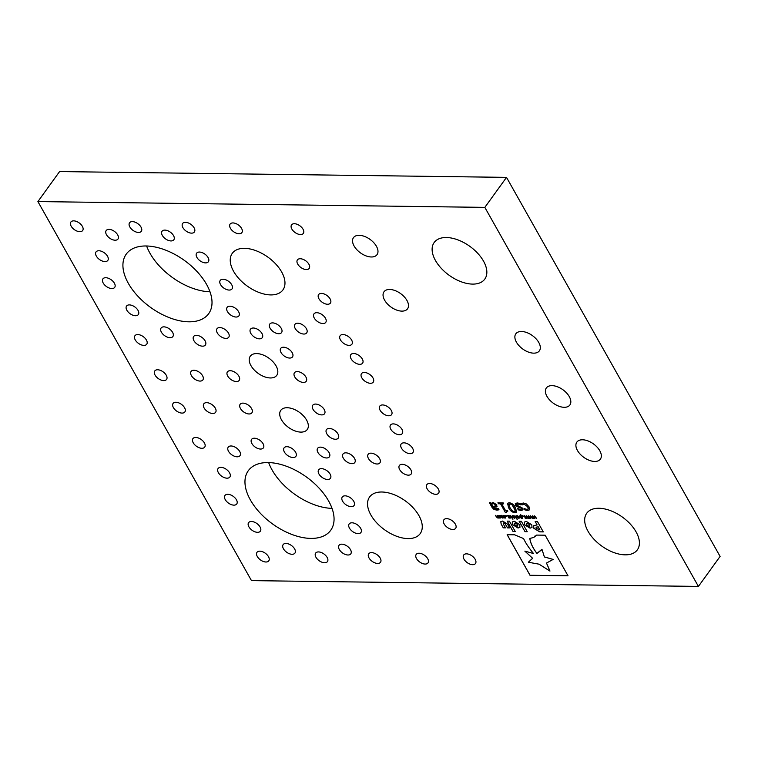 <?xml version="1.0" encoding="UTF-8"?>
<svg xmlns="http://www.w3.org/2000/svg" width="758" height="758" viewBox="0 0 758 758"><rect width="100%" height="100%" fill="white"/><g stroke="black" fill="none" stroke-linecap="round" stroke-linejoin="round"><path stroke-width="1.14" d="M284.402 452.043A7.267 4.131 35.9 0 1 284.098 447.864A7.267 4.131 35.9 0 1 289.641 447.258A7.267 4.131 35.9 0 1 295.573 452.194A7.267 4.131 35.9 0 1 295.876 456.373A7.267 4.131 35.9 0 1 290.333 456.97A7.267 4.131 35.9 0 1 284.402 452.043M339.319 549.512A7.267 4.131 35.9 0 1 339.016 545.334A7.267 4.131 35.9 0 1 344.558 544.727A7.267 4.131 35.9 0 1 350.49 549.654A7.267 4.131 35.9 0 1 350.793 553.842A7.267 4.131 35.9 0 1 345.26 554.439A7.267 4.131 35.9 0 1 339.319 549.512M349.466 528.146A7.267 4.131 35.9 0 1 349.163 523.958A7.267 4.131 35.9 0 1 354.697 523.361A7.267 4.131 35.9 0 1 360.637 528.288A7.267 4.131 35.9 0 1 360.941 532.467A7.267 4.131 35.9 0 1 355.398 533.073A7.267 4.131 35.9 0 1 349.466 528.146M228.528 451.323A7.267 4.131 35.9 0 1 228.234 447.135A7.267 4.131 35.9 0 1 233.767 446.538A7.267 4.131 35.9 0 1 239.708 451.465A7.267 4.131 35.9 0 1 240.002 455.643A7.267 4.131 35.9 0 1 234.468 456.25A7.267 4.131 35.9 0 1 228.528 451.323M318.947 473.996A7.267 4.131 35.9 0 1 318.654 469.818A7.267 4.131 35.9 0 1 324.187 469.211A7.267 4.131 35.9 0 1 330.128 474.138A7.267 4.131 35.9 0 1 330.422 478.317A7.267 4.131 35.9 0 1 324.888 478.923A7.267 4.131 35.9 0 1 318.947 473.996M251.893 443.563A7.267 4.131 35.9 0 1 251.59 439.375A7.267 4.131 35.9 0 1 257.123 438.778A7.267 4.131 35.9 0 1 263.064 443.705A7.267 4.131 35.9 0 1 263.367 447.883A7.267 4.131 35.9 0 1 257.824 448.49A7.267 4.131 35.9 0 1 251.893 443.563M315.963 557.272A7.267 4.131 35.9 0 1 315.66 553.094A7.267 4.131 35.9 0 1 321.202 552.487A7.267 4.131 35.9 0 1 327.134 557.414A7.267 4.131 35.9 0 1 327.437 561.602A7.267 4.131 35.9 0 1 321.894 562.199A7.267 4.131 35.9 0 1 315.963 557.272M225.268 499.655A7.267 4.131 35.9 0 1 224.965 495.476A7.267 4.131 35.9 0 1 230.508 494.87A7.267 4.131 35.9 0 1 236.439 499.797A7.267 4.131 35.9 0 1 236.742 503.985A7.267 4.131 35.9 0 1 231.199 504.582A7.267 4.131 35.9 0 1 225.268 499.655M248.899 526.838A7.267 4.131 35.9 0 1 248.605 522.66A7.267 4.131 35.9 0 1 254.138 522.054A7.267 4.131 35.9 0 1 260.07 526.981A7.267 4.131 35.9 0 1 260.373 531.168A7.267 4.131 35.9 0 1 254.84 531.765A7.267 4.131 35.9 0 1 248.899 526.838M227.419 311.547A7.267 4.131 35.9 0 1 227.116 307.369A7.267 4.131 35.9 0 1 232.659 306.763A7.267 4.131 35.9 0 1 238.59 311.69A7.267 4.131 35.9 0 1 238.893 315.878A7.267 4.131 35.9 0 1 233.35 316.474A7.267 4.131 35.9 0 1 227.419 311.547M217.271 332.914A7.267 4.131 35.9 0 1 216.977 328.735A7.267 4.131 35.9 0 1 222.511 328.138A7.267 4.131 35.9 0 1 228.452 333.065A7.267 4.131 35.9 0 1 228.745 337.244A7.267 4.131 35.9 0 1 223.212 337.85A7.267 4.131 35.9 0 1 217.271 332.914M162.354 235.454A7.267 4.131 35.9 0 1 162.051 231.266A7.267 4.131 35.9 0 1 167.594 230.669A7.267 4.131 35.9 0 1 173.525 235.596A7.267 4.131 35.9 0 1 173.828 239.774A7.267 4.131 35.9 0 1 168.285 240.381A7.267 4.131 35.9 0 1 162.354 235.454M196.909 257.398A7.267 4.131 35.9 0 1 196.606 253.219A7.267 4.131 35.9 0 1 202.14 252.613A7.267 4.131 35.9 0 1 208.08 257.549A7.267 4.131 35.9 0 1 208.384 261.728A7.267 4.131 35.9 0 1 202.841 262.325A7.267 4.131 35.9 0 1 196.909 257.398M218.389 472.689A7.267 4.131 35.9 0 1 218.086 468.51A7.267 4.131 35.9 0 1 223.629 467.904A7.267 4.131 35.9 0 1 229.56 472.831A7.267 4.131 35.9 0 1 229.863 477.019A7.267 4.131 35.9 0 1 224.321 477.616A7.267 4.131 35.9 0 1 218.389 472.689M444.179 523.996A7.267 4.131 35.9 0 1 443.875 519.817A7.267 4.131 35.9 0 1 449.418 519.211A7.267 4.131 35.9 0 1 455.35 524.138A7.267 4.131 35.9 0 1 455.653 528.326A7.267 4.131 35.9 0 1 450.11 528.923A7.267 4.131 35.9 0 1 444.179 523.996M297.723 264.087A7.267 4.131 35.9 0 1 297.42 259.899A7.267 4.131 35.9 0 1 302.963 259.302A7.267 4.131 35.9 0 1 308.894 264.229A7.267 4.131 35.9 0 1 309.198 268.408A7.267 4.131 35.9 0 1 303.664 269.014A7.267 4.131 35.9 0 1 297.723 264.087M126.861 310.24A7.267 4.131 35.9 0 1 126.558 306.061A7.267 4.131 35.9 0 1 132.091 305.465A7.267 4.131 35.9 0 1 138.032 310.392A7.267 4.131 35.9 0 1 138.326 314.57A7.267 4.131 35.9 0 1 132.792 315.176A7.267 4.131 35.9 0 1 126.861 310.24M161.407 332.194A7.267 4.131 35.9 0 1 161.103 328.015A7.267 4.131 35.9 0 1 166.646 327.409A7.267 4.131 35.9 0 1 172.578 332.336A7.267 4.131 35.9 0 1 172.881 336.524A7.267 4.131 35.9 0 1 167.347 337.12A7.267 4.131 35.9 0 1 161.407 332.194M380.109 410.286A7.267 4.131 35.9 0 1 379.805 406.108A7.267 4.131 35.9 0 1 385.339 405.502A7.267 4.131 35.9 0 1 391.28 410.429A7.267 4.131 35.9 0 1 391.583 414.607A7.267 4.131 35.9 0 1 386.04 415.213A7.267 4.131 35.9 0 1 380.109 410.286M390.787 429.236A7.267 4.131 35.9 0 1 390.484 425.058A7.267 4.131 35.9 0 1 396.027 424.452A7.267 4.131 35.9 0 1 401.958 429.379A7.267 4.131 35.9 0 1 402.261 433.567A7.267 4.131 35.9 0 1 396.718 434.163A7.267 4.131 35.9 0 1 390.787 429.236M401.465 448.186A7.267 4.131 35.9 0 1 401.162 444.008A7.267 4.131 35.9 0 1 406.705 443.402A7.267 4.131 35.9 0 1 412.636 448.338A7.267 4.131 35.9 0 1 412.939 452.517A7.267 4.131 35.9 0 1 407.397 453.113A7.267 4.131 35.9 0 1 401.465 448.186M399.703 469.666A7.267 4.131 35.9 0 1 399.4 465.488A7.267 4.131 35.9 0 1 404.943 464.881A7.267 4.131 35.9 0 1 410.874 469.808A7.267 4.131 35.9 0 1 411.177 473.996A7.267 4.131 35.9 0 1 405.634 474.593A7.267 4.131 35.9 0 1 399.703 469.666M368.454 458.514A7.267 4.131 35.9 0 1 368.161 454.326A7.267 4.131 35.9 0 1 373.694 453.729A7.267 4.131 35.9 0 1 379.635 458.656A7.267 4.131 35.9 0 1 379.929 462.835A7.267 4.131 35.9 0 1 374.395 463.441A7.267 4.131 35.9 0 1 368.454 458.514M313.063 409.415A7.267 4.131 35.9 0 1 312.76 405.236A7.267 4.131 35.9 0 1 318.303 404.63A7.267 4.131 35.9 0 1 324.234 409.557A7.267 4.131 35.9 0 1 324.538 413.745A7.267 4.131 35.9 0 1 319.004 414.342A7.267 4.131 35.9 0 1 313.063 409.415M326.793 433.784A7.267 4.131 35.9 0 1 326.499 429.596A7.267 4.131 35.9 0 1 332.032 429A7.267 4.131 35.9 0 1 337.964 433.927A7.267 4.131 35.9 0 1 338.267 438.105A7.267 4.131 35.9 0 1 332.734 438.711A7.267 4.131 35.9 0 1 326.793 433.784M343.317 458.183A7.267 4.131 35.9 0 1 343.014 454.004A7.267 4.131 35.9 0 1 348.557 453.398A7.267 4.131 35.9 0 1 354.488 458.334A7.267 4.131 35.9 0 1 354.791 462.513A7.267 4.131 35.9 0 1 349.258 463.11A7.267 4.131 35.9 0 1 343.317 458.183M317.924 452.479A7.267 4.131 35.9 0 1 317.621 448.3A7.267 4.131 35.9 0 1 323.154 447.694A7.267 4.131 35.9 0 1 329.095 452.621A7.267 4.131 35.9 0 1 329.398 456.809A7.267 4.131 35.9 0 1 323.856 457.406A7.267 4.131 35.9 0 1 317.924 452.479M173.393 407.605A7.267 4.131 35.9 0 1 173.099 403.417A7.267 4.131 35.9 0 1 178.632 402.82A7.267 4.131 35.9 0 1 184.573 407.747A7.267 4.131 35.9 0 1 184.867 411.926A7.267 4.131 35.9 0 1 179.333 412.532A7.267 4.131 35.9 0 1 173.393 407.605M369.032 557.964A7.267 4.131 35.9 0 1 368.739 553.776A7.267 4.131 35.9 0 1 374.272 553.179A7.267 4.131 35.9 0 1 380.213 558.106A7.267 4.131 35.9 0 1 380.507 562.284A7.267 4.131 35.9 0 1 374.973 562.891A7.267 4.131 35.9 0 1 369.032 557.964M464.01 559.196A7.267 4.131 35.9 0 1 463.707 555.008A7.267 4.131 35.9 0 1 469.249 554.411A7.267 4.131 35.9 0 1 475.181 559.338A7.267 4.131 35.9 0 1 475.484 563.516A7.267 4.131 35.9 0 1 469.951 564.123A7.267 4.131 35.9 0 1 464.01 559.196M427.142 488.834A7.267 4.131 35.9 0 1 426.839 484.656A7.267 4.131 35.9 0 1 432.382 484.049A7.267 4.131 35.9 0 1 438.314 488.986A7.267 4.131 35.9 0 1 438.617 493.164A7.267 4.131 35.9 0 1 433.074 493.761A7.267 4.131 35.9 0 1 427.142 488.834M283.454 548.792A7.267 4.131 35.9 0 1 283.151 544.604A7.267 4.131 35.9 0 1 288.694 544.007A7.267 4.131 35.9 0 1 294.625 548.934A7.267 4.131 35.9 0 1 294.928 553.113A7.267 4.131 35.9 0 1 289.385 553.719A7.267 4.131 35.9 0 1 283.454 548.792M257.303 556.514A7.267 4.131 35.9 0 1 257 552.326A7.267 4.131 35.9 0 1 262.543 551.729A7.267 4.131 35.9 0 1 268.474 556.656A7.267 4.131 35.9 0 1 268.777 560.835A7.267 4.131 35.9 0 1 263.234 561.441A7.267 4.131 35.9 0 1 257.303 556.514M193.233 442.795A7.267 4.131 35.9 0 1 192.93 438.617A7.267 4.131 35.9 0 1 198.463 438.02A7.267 4.131 35.9 0 1 204.404 442.947A7.267 4.131 35.9 0 1 204.698 447.125A7.267 4.131 35.9 0 1 199.165 447.732A7.267 4.131 35.9 0 1 193.233 442.795M416.521 558.58A7.267 4.131 35.9 0 1 416.227 554.392A7.267 4.131 35.9 0 1 421.761 553.795A7.267 4.131 35.9 0 1 427.702 558.722A7.267 4.131 35.9 0 1 427.995 562.9A7.267 4.131 35.9 0 1 422.462 563.507A7.267 4.131 35.9 0 1 416.521 558.58M204.12 408.003A7.267 4.131 35.9 0 1 203.826 403.825A7.267 4.131 35.9 0 1 209.36 403.218A7.267 4.131 35.9 0 1 215.3 408.145A7.267 4.131 35.9 0 1 215.594 412.324A7.267 4.131 35.9 0 1 210.061 412.93A7.267 4.131 35.9 0 1 204.12 408.003M240.438 408.477A7.267 4.131 35.9 0 1 240.134 404.289A7.267 4.131 35.9 0 1 245.677 403.692A7.267 4.131 35.9 0 1 251.609 408.619A7.267 4.131 35.9 0 1 251.912 412.797A7.267 4.131 35.9 0 1 246.369 413.404A7.267 4.131 35.9 0 1 240.438 408.477M233.587 271.317A31.23 17.775 35.9 0 1 232.289 253.333A31.23 17.775 35.9 0 1 256.109 250.746A31.23 17.775 35.9 0 1 281.635 271.942A31.23 17.775 35.9 0 1 282.924 289.916A31.23 17.775 35.9 0 1 259.103 292.503A31.23 17.775 35.9 0 1 233.587 271.317M435.462 260.496A31.23 17.775 35.9 0 1 434.173 242.513A31.23 17.775 35.9 0 1 457.984 239.926A31.23 17.775 35.9 0 1 483.509 261.122A31.23 17.775 35.9 0 1 484.798 279.096A31.23 17.775 35.9 0 1 460.978 281.692A31.23 17.775 35.9 0 1 435.462 260.496M588.019 531.235A31.23 17.775 35.9 0 1 586.72 513.261A31.23 17.775 35.9 0 1 610.541 510.665A31.23 17.775 35.9 0 1 636.066 531.86A31.23 17.775 35.9 0 1 637.355 549.844A31.23 17.775 35.9 0 1 613.535 552.43A31.23 17.775 35.9 0 1 588.019 531.235M314.267 318.047A7.267 4.131 35.9 0 1 313.973 313.869A7.267 4.131 35.9 0 1 319.506 313.262A7.267 4.131 35.9 0 1 325.447 318.199A7.267 4.131 35.9 0 1 325.741 322.377A7.267 4.131 35.9 0 1 320.208 322.984A7.267 4.131 35.9 0 1 314.267 318.047M220.54 284.582A7.267 4.131 35.9 0 1 220.237 280.403A7.267 4.131 35.9 0 1 225.78 279.797A7.267 4.131 35.9 0 1 231.711 284.724A7.267 4.131 35.9 0 1 232.014 288.912A7.267 4.131 35.9 0 1 226.481 289.509A7.267 4.131 35.9 0 1 220.54 284.582M342.588 501.18A7.267 4.131 35.9 0 1 342.284 496.992A7.267 4.131 35.9 0 1 347.827 496.395A7.267 4.131 35.9 0 1 353.759 501.322A7.267 4.131 35.9 0 1 354.062 505.501A7.267 4.131 35.9 0 1 348.519 506.107A7.267 4.131 35.9 0 1 342.588 501.18M318.929 298.756A7.267 4.131 35.9 0 1 318.625 294.578A7.267 4.131 35.9 0 1 324.168 293.981A7.267 4.131 35.9 0 1 330.1 298.908A7.267 4.131 35.9 0 1 330.403 303.086A7.267 4.131 35.9 0 1 324.86 303.693A7.267 4.131 35.9 0 1 318.929 298.756M270.094 328.223A7.267 4.131 35.9 0 1 269.791 324.045A7.267 4.131 35.9 0 1 275.325 323.448A7.267 4.131 35.9 0 1 281.265 328.375A7.267 4.131 35.9 0 1 281.569 332.554A7.267 4.131 35.9 0 1 276.026 333.16A7.267 4.131 35.9 0 1 270.094 328.223M295.232 328.555A7.267 4.131 35.9 0 1 294.928 324.377A7.267 4.131 35.9 0 1 300.471 323.77A7.267 4.131 35.9 0 1 306.403 328.697A7.267 4.131 35.9 0 1 306.706 332.885A7.267 4.131 35.9 0 1 301.163 333.482A7.267 4.131 35.9 0 1 295.232 328.555M546.935 396.32A14.525 8.272 35.9 0 1 546.338 387.963A14.525 8.272 35.9 0 1 557.414 386.76A14.525 8.272 35.9 0 1 569.277 396.614A14.525 8.272 35.9 0 1 569.883 404.98A14.525 8.272 35.9 0 1 558.807 406.184A14.525 8.272 35.9 0 1 546.935 396.32M516.425 342.171A14.525 8.272 35.9 0 1 515.819 333.814A14.525 8.272 35.9 0 1 526.895 332.61A14.525 8.272 35.9 0 1 538.767 342.464A14.525 8.272 35.9 0 1 539.374 350.831A14.525 8.272 35.9 0 1 528.298 352.034A14.525 8.272 35.9 0 1 516.425 342.171M128.358 283.388A50.843 28.946 35.9 0 1 126.254 254.119A50.843 28.946 35.9 0 1 165.026 249.903A50.843 28.946 35.9 0 1 206.574 284.402A50.843 28.946 35.9 0 1 208.677 313.67A50.843 28.946 35.9 0 1 169.906 317.886A50.843 28.946 35.9 0 1 128.358 283.388M209.985 291.783A50.843 28.946 35.9 0 1 150.046 253.38A50.843 28.946 35.9 0 1 146.626 245.999M250.405 499.986A50.843 28.946 35.9 0 1 248.302 470.709A50.843 28.946 35.9 0 1 287.074 466.492A50.843 28.946 35.9 0 1 328.621 501A50.843 28.946 35.9 0 1 330.725 530.268A50.843 28.946 35.9 0 1 291.953 534.485A50.843 28.946 35.9 0 1 250.405 499.986M332.032 508.372A50.843 28.946 35.9 0 1 272.084 469.969A50.843 28.946 35.9 0 1 268.673 462.598M354.09 245.999A14.525 8.272 35.9 0 1 353.484 237.642A14.525 8.272 35.9 0 1 364.56 236.43A14.525 8.272 35.9 0 1 376.432 246.293A14.525 8.272 35.9 0 1 377.039 254.65A14.525 8.272 35.9 0 1 365.962 255.863A14.525 8.272 35.9 0 1 354.09 245.999M384.6 300.149A14.525 8.272 35.9 0 1 383.993 291.783A14.525 8.272 35.9 0 1 395.07 290.579A14.525 8.272 35.9 0 1 406.942 300.443A14.525 8.272 35.9 0 1 407.548 308.8A14.525 8.272 35.9 0 1 396.472 310.003A14.525 8.272 35.9 0 1 384.6 300.149M370.889 514.985A31.23 17.775 35.9 0 1 369.591 497.002A31.23 17.775 35.9 0 1 393.411 494.415A31.23 17.775 35.9 0 1 418.928 515.611A31.23 17.775 35.9 0 1 420.226 533.585A31.23 17.775 35.9 0 1 396.406 536.181A31.23 17.775 35.9 0 1 370.889 514.985M250.945 365.602A16.344 9.304 35.9 0 1 250.273 356.203A16.344 9.304 35.9 0 1 262.732 354.839A16.344 9.304 35.9 0 1 276.083 365.934A16.344 9.304 35.9 0 1 276.765 375.343A16.344 9.304 35.9 0 1 264.296 376.698A16.344 9.304 35.9 0 1 250.945 365.602M281.455 419.752A16.344 9.304 35.9 0 1 280.782 410.343A16.344 9.304 35.9 0 1 293.242 408.988A16.344 9.304 35.9 0 1 306.592 420.084A16.344 9.304 35.9 0 1 307.274 429.492A16.344 9.304 35.9 0 1 294.815 430.847A16.344 9.304 35.9 0 1 281.455 419.752M227.713 376.053A7.267 4.131 35.9 0 1 227.419 371.875A7.267 4.131 35.9 0 1 232.952 371.268A7.267 4.131 35.9 0 1 238.893 376.205A7.267 4.131 35.9 0 1 239.187 380.383A7.267 4.131 35.9 0 1 233.654 380.98A7.267 4.131 35.9 0 1 227.713 376.053M135.256 339.916A7.267 4.131 35.9 0 1 134.952 335.737A7.267 4.131 35.9 0 1 140.495 335.131A7.267 4.131 35.9 0 1 146.427 340.058A7.267 4.131 35.9 0 1 146.73 344.246A7.267 4.131 35.9 0 1 141.196 344.843A7.267 4.131 35.9 0 1 135.256 339.916M71.186 226.206A7.267 4.131 35.9 0 1 70.882 222.028A7.267 4.131 35.9 0 1 76.425 221.421A7.267 4.131 35.9 0 1 82.357 226.348A7.267 4.131 35.9 0 1 82.66 230.527A7.267 4.131 35.9 0 1 77.117 231.133A7.267 4.131 35.9 0 1 71.186 226.206M182.915 227.656A7.267 4.131 35.9 0 1 182.621 223.477A7.267 4.131 35.9 0 1 188.155 222.871A7.267 4.131 35.9 0 1 194.095 227.798A7.267 4.131 35.9 0 1 194.389 231.976A7.267 4.131 35.9 0 1 188.856 232.583A7.267 4.131 35.9 0 1 182.915 227.656M291.858 229.068A7.267 4.131 35.9 0 1 291.555 224.889A7.267 4.131 35.9 0 1 297.098 224.283A7.267 4.131 35.9 0 1 303.029 229.21A7.267 4.131 35.9 0 1 303.333 233.398A7.267 4.131 35.9 0 1 297.799 233.995A7.267 4.131 35.9 0 1 291.858 229.068M193.915 340.674A7.267 4.131 35.9 0 1 193.622 336.495A7.267 4.131 35.9 0 1 199.155 335.898A7.267 4.131 35.9 0 1 205.096 340.825A7.267 4.131 35.9 0 1 205.39 345.004A7.267 4.131 35.9 0 1 199.856 345.61A7.267 4.131 35.9 0 1 193.915 340.674M129.845 226.964A7.267 4.131 35.9 0 1 129.542 222.786A7.267 4.131 35.9 0 1 135.085 222.179A7.267 4.131 35.9 0 1 141.016 227.106A7.267 4.131 35.9 0 1 141.32 231.294A7.267 4.131 35.9 0 1 135.777 231.891A7.267 4.131 35.9 0 1 129.845 226.964M103.221 283.066A7.267 4.131 35.9 0 1 102.917 278.878A7.267 4.131 35.9 0 1 108.46 278.281A7.267 4.131 35.9 0 1 114.392 283.208A7.267 4.131 35.9 0 1 114.695 287.386A7.267 4.131 35.9 0 1 109.152 287.993A7.267 4.131 35.9 0 1 103.221 283.066M96.342 256.1A7.267 4.131 35.9 0 1 96.048 251.912A7.267 4.131 35.9 0 1 101.581 251.315A7.267 4.131 35.9 0 1 107.522 256.242A7.267 4.131 35.9 0 1 107.816 260.42A7.267 4.131 35.9 0 1 102.283 261.027A7.267 4.131 35.9 0 1 96.342 256.1M106.49 234.724A7.267 4.131 35.9 0 1 106.186 230.546A7.267 4.131 35.9 0 1 111.729 229.939A7.267 4.131 35.9 0 1 117.661 234.866A7.267 4.131 35.9 0 1 117.964 239.054A7.267 4.131 35.9 0 1 112.421 239.651A7.267 4.131 35.9 0 1 106.49 234.724M294.758 376.925A7.267 4.131 35.9 0 1 294.455 372.746A7.267 4.131 35.9 0 1 299.997 372.14A7.267 4.131 35.9 0 1 305.929 377.067A7.267 4.131 35.9 0 1 306.232 381.255A7.267 4.131 35.9 0 1 300.689 381.852A7.267 4.131 35.9 0 1 294.758 376.925M340.437 339.887A7.267 4.131 35.9 0 1 340.143 335.709A7.267 4.131 35.9 0 1 345.676 335.112A7.267 4.131 35.9 0 1 351.617 340.039A7.267 4.131 35.9 0 1 351.911 344.217A7.267 4.131 35.9 0 1 346.378 344.824A7.267 4.131 35.9 0 1 340.437 339.887M351.115 358.847A7.267 4.131 35.9 0 1 350.821 354.659A7.267 4.131 35.9 0 1 356.355 354.062A7.267 4.131 35.9 0 1 362.296 358.989A7.267 4.131 35.9 0 1 362.589 363.167A7.267 4.131 35.9 0 1 357.056 363.774A7.267 4.131 35.9 0 1 351.115 358.847M361.803 377.797A7.267 4.131 35.9 0 1 361.5 373.618A7.267 4.131 35.9 0 1 367.033 373.012A7.267 4.131 35.9 0 1 372.974 377.939A7.267 4.131 35.9 0 1 373.277 382.117A7.267 4.131 35.9 0 1 367.734 382.724A7.267 4.131 35.9 0 1 361.803 377.797M191.404 375.589A7.267 4.131 35.9 0 1 191.101 371.401A7.267 4.131 35.9 0 1 196.644 370.804A7.267 4.131 35.9 0 1 202.576 375.731A7.267 4.131 35.9 0 1 202.879 379.91A7.267 4.131 35.9 0 1 197.336 380.516A7.267 4.131 35.9 0 1 191.404 375.589M230.404 228.272A7.267 4.131 35.9 0 1 230.11 224.093A7.267 4.131 35.9 0 1 235.643 223.487A7.267 4.131 35.9 0 1 241.575 228.414A7.267 4.131 35.9 0 1 241.878 232.592A7.267 4.131 35.9 0 1 236.344 233.199A7.267 4.131 35.9 0 1 230.404 228.272M155.087 375.115A7.267 4.131 35.9 0 1 154.793 370.937A7.267 4.131 35.9 0 1 160.326 370.33A7.267 4.131 35.9 0 1 166.267 375.257A7.267 4.131 35.9 0 1 166.561 379.436A7.267 4.131 35.9 0 1 161.028 380.042A7.267 4.131 35.9 0 1 155.087 375.115M250.794 333.349A7.267 4.131 35.9 0 1 250.491 329.171A7.267 4.131 35.9 0 1 256.033 328.574A7.267 4.131 35.9 0 1 261.965 333.501A7.267 4.131 35.9 0 1 262.268 337.68A7.267 4.131 35.9 0 1 256.735 338.286A7.267 4.131 35.9 0 1 250.794 333.349M281.029 352.555A7.267 4.131 35.9 0 1 280.725 348.377A7.267 4.131 35.9 0 1 286.268 347.78A7.267 4.131 35.9 0 1 292.2 352.707A7.267 4.131 35.9 0 1 292.503 356.885A7.267 4.131 35.9 0 1 286.96 357.492A7.267 4.131 35.9 0 1 281.029 352.555M577.444 450.47A14.525 8.272 35.9 0 1 576.847 442.113A14.525 8.272 35.9 0 1 587.924 440.9A14.525 8.272 35.9 0 1 599.796 450.764A14.525 8.272 35.9 0 1 600.393 459.121A14.525 8.272 35.9 0 1 589.317 460.333A14.525 8.272 35.9 0 1 577.444 450.47M37.9 201.581L59.579 171.573L506.524 177.372L720.1 556.419L698.421 586.427L251.476 580.628L37.9 201.581L484.836 207.379L698.421 586.427M507.566 524.157L502.658 521.059L500.792 521.675L501.171 524.129L503.265 527.833L505.463 527.862L503.274 523.986L503.682 522.906L505.321 524.043L507.481 527.89L509.689 527.919L507.566 524.157M503.274 523.986L503.71 522.868L505.349 524.005L507.509 527.843L509.66 527.871M531.784 524.792L526.241 521.371L524.309 522.129L524.517 524.754L530.06 528.174L531.993 527.416L531.784 524.792M527.217 531.69L521.362 521.305L519.135 521.277L524.991 531.661L527.217 531.69M523.607 538.568L514.597 534.807L507.14 534.703L530.022 575.313L568.026 575.815L545.144 535.195L536.664 535.091L533.746 537.46L529.804 538.455C530.458 543.088 532.836 548.091 536.929 553.454L541.951 549.266L544.386 556.969L553.16 559.413L546.48 563.061L549.957 571.077L539.052 564.179L528.373 562.237L532.618 558.267L524.858 551.142L533.518 553.53C528.724 547.683 525.417 542.7 523.607 538.568M532.287 558.779L532.618 558.267M533.878 528.345L539.762 531.86L543.287 531.898L537.431 521.513L535.176 521.485L537.109 524.915L533.613 525.749L533.878 528.345L539.781 531.822L543.259 531.86M515.26 531.538L509.404 521.153L507.187 521.125L513.033 531.51L515.26 531.538M519.77 524.64L514.227 521.21L512.285 521.968L512.474 524.574L518.036 528.023L519.969 527.265L519.77 524.64M505.027 517.723L505.321 516.738L505.055 517.686L505.321 516.738L502.99 515.62L504.819 515.753L505.747 516.776L505.226 518.121L504.004 517.411L505.027 517.723L505.292 516.776L503.028 515.601M505.254 518.084L504.269 517.894M506.818 516.151L505.87 515.487L506.818 516.151M509.395 518.084L507.49 515.506L508.77 515.431L510.2 516.425L510.693 518.102L509.433 516.027L508.286 516.132L509.395 518.084M513.024 519.135L510.551 515.544L513.024 519.135M528.913 516.359L529.596 518.349L528.364 515.772L530.572 517.78L530.543 515.8L532.685 518.387L530.609 516.378L530.714 518.368L528.942 516.321L530.714 518.368M532.874 516.416L533.556 518.406L532.334 515.828L534.542 517.828L534.504 515.857L536.655 518.444L534.58 516.435L534.674 518.415L532.902 516.378L534.674 518.415M494.102 509.556L492.16 507.604L489.393 502.696L490.644 502.706L491.051 503.435L493.145 502.497L496.812 504.828L496.632 506.941L493.316 507.443L494.633 508.77L498.309 508.59L499.01 509.84L494.102 509.556L492.16 507.604M497.03 506.6L493.316 507.443M518.301 507.083L515.393 505.141L515.298 503.568L517.25 502.933L520.234 503.568L520.983 504.913L517.676 503.899L516.558 504.999L522.897 508.305L522.992 509.831L521.116 510.456L518.32 509.888L517.591 508.599L520.68 509.49L521.741 508.447L516.577 506.401M516.492 504.203L516.558 504.999M521.798 509.139L521.068 507.775M524.943 516.312L525.626 518.301L524.403 515.724L526.611 517.723L526.573 515.753L528.724 518.339L526.649 516.331L527.113 518.32L524.943 516.312L526.744 518.311M523.314 516.359L522.357 515.696L522.944 515.705L523.314 516.359L522.726 516.35M522.755 518.226L521.513 518.33L519.77 516.984L519.552 515.971L520.945 515.819L520.784 514.72L522.774 518.264L521.513 518.33L519.77 516.984M519.798 516.947L519.552 515.971L520.149 515.63M517.344 519.192L514.881 515.601L517.344 519.192M514.881 516.88L514.436 518.245L512.446 516.852L512.891 515.487L514.881 516.88M514.464 518.207L515.07 517.998L514.436 518.245L512.446 516.852M512.275 515.715L512.891 515.487M522.177 504.923L521.362 503.596L523.352 503.009L526.431 503.966L529.018 506.808L529.444 509.859L527.587 510.541L524.924 509.916L524.166 508.571L527.028 509.452L528.165 509.044L527.767 506.789L524.024 504.108L522.11 504.923M519.211 516.937L518.766 518.292L516.776 516.899L517.212 515.544L519.211 516.937M519.382 518.074L516.776 516.899M516.605 515.772L517.212 515.544M515.516 507.784L516.605 512.19L514.919 512.787C512.01 512.228 509.916 510.532 508.637 507.708L507.538 503.303L509.234 502.706C512.143 503.265 514.237 504.951 515.516 507.784M500.46 503.805L498.461 503.776L497.911 502.8L503.17 502.867L503.719 503.843L501.711 503.814L505.34 510.248L507.348 510.276L507.822 511.129L506.391 511.375L506.335 512.436L505.321 512.417L500.488 503.757L498.461 503.776M507.851 511.091L506.42 511.337L506.335 512.436M503.208 516.729L502.772 518.093L500.782 516.7L501.218 515.336L503.208 516.729M503.378 517.866L500.782 516.7M500.612 515.563L501.218 515.336M497.807 518.027L495.457 515.345L497.712 517.629L498.281 517.316L497.618 515.374L499.427 517.657L499.986 517.344L499.332 515.402L500.782 517.979L497.807 518.027M500.763 517.941L498.565 517.562M506.524 177.372L484.836 207.379M522.139 504.885L521.4 503.568M529.454 509.84L527.587 510.541M527.615 510.504L524.924 509.916M524.953 509.878L524.214 508.571M528.193 509.006L527.767 506.789M527.795 506.751L524.024 504.108M524.053 504.07L522.205 504.885M512.474 516.814L512.92 515.449M514.218 517.847L514.455 516.833L514.246 517.809L514.455 516.833L513.138 515.847L512.901 516.852L514.218 517.847L514.436 516.871L513.109 515.885L512.901 516.852M516.928 519.145L514.928 515.601M516.804 516.861L517.24 515.506M519.391 518.055L518.794 518.254M518.548 517.904L518.785 516.89L518.576 517.866L518.785 516.89L517.468 515.904L517.25 516.871L517.439 515.942L517.221 516.909L518.548 517.904L518.756 516.928L517.439 515.942L517.221 516.909M519.571 515.933L520.178 515.592M520.376 514.72L520.945 515.819M522.205 517.96L521.542 518.292M521.987 517.657L521.182 516.132L520.471 515.98L520.225 516.994L521.987 517.657L521.153 516.17L520.443 516.018L520.225 516.994M522.755 516.312L522.404 515.696M525.19 518.254L524.441 515.724M526.204 515.753L526.611 517.723M528.288 518.292L526.649 516.331M516.605 506.363L515.393 505.141M515.421 505.103L515.307 503.549M520.945 504.875L517.676 503.899M517.705 503.862L516.586 504.961M523.02 509.793L521.116 510.456M521.144 510.418L518.32 509.888M518.349 509.85L517.648 508.599M521.826 509.101L521.76 508.41M521.097 507.737L519.96 507.396M519.988 507.358L518.32 507.045M516.624 512.171L514.919 512.787M514.947 512.749C512.038 512.19 509.945 510.494 508.665 507.67L508.637 507.708M508.665 507.67L507.557 503.284M515.288 511.347L514.17 507.727L512.143 504.819L509.878 503.767L508.779 504.752M508.902 504.098L510.011 507.727L512.067 510.665L514.303 511.697L515.402 510.702L512.124 504.856L509.85 503.805L508.751 504.79M515.431 510.665L515.298 511.328M498.48 503.738L497.959 502.8M503.7 503.805L501.711 503.814M506.42 511.337L506.363 512.399L506.42 511.337M506.316 512.399L505.321 512.417M505.349 512.38L500.488 503.757M492.179 507.566L489.441 502.696M499.039 509.802L496.784 510.143M496.812 510.106L494.131 509.518M495.192 506.173L495.628 504.837L493.354 503.549L491.639 504.383L492.766 506.477L495.723 505.823M493.354 503.549L491.61 504.421M495.628 504.837L493.325 503.587M495.163 506.211L495.599 504.885M533.547 518.358L532.372 515.828M534.134 515.847L534.542 517.828M536.219 518.396L534.58 516.435M529.16 518.301L528.402 515.781M530.164 515.8L530.572 517.78M532.249 518.349L530.609 516.378M512.597 519.088L510.598 515.544M508.969 518.046L507.538 515.506M510.721 518.065L509.433 516.027M509.461 515.99L508.864 515.828M508.893 515.791L508.286 516.132M506.799 516.113L506.23 516.141M506.259 516.103L505.918 515.487M500.801 516.662L501.246 515.298M503.397 517.847L502.8 518.055M502.545 517.695L502.791 516.681L502.573 517.657L502.791 516.681L501.464 515.696L501.256 516.662L501.436 515.734L501.228 516.7L502.545 517.695L502.762 516.719L501.436 515.734L501.228 516.7M497.835 517.989L496.405 517.032M496.433 516.994L495.505 515.345M498.139 517.013L497.22 515.374M498.935 515.393L499.986 517.344M500.204 517.648L499.55 518.008M512.304 521.949L512.522 524.555L518.065 527.985L519.988 527.246M517.07 526.185L517.733 524.602L515.241 522.973L514.426 523.295M517.856 525.891L517.041 526.223L517.705 524.64L515.213 523.011L514.445 523.276M515.241 522.973L514.549 524.574L517.041 526.223M507.235 521.125L513.062 531.472L515.241 531.5M533.632 525.73L533.897 528.364M535.224 521.485L537.109 524.915M539.914 529.899L538.227 526.819L536.067 527.17L536.143 528.326L539.914 529.899L538.199 526.857L536.067 527.17M533.547 553.492L524.858 551.142M532.647 558.229L528.373 562.237M549.986 571.039L546.499 563.023M541.951 549.266L544.386 556.969M544.415 556.931L553.16 559.413M529.833 538.417C530.486 543.05 532.865 548.053 536.958 553.416L541.43 550.062M534.94 536.001L534.381 536.844M507.187 534.703L530.05 575.275L568.007 575.767M519.192 521.277L524.991 531.661L527.198 531.652M524.318 522.11L524.545 524.716L530.088 528.136L532.012 527.397M529.093 526.336L529.747 524.754L527.255 523.124L526.45 523.456M529.88 526.052L529.065 526.374L529.719 524.792L527.236 523.162L526.469 523.437M527.255 523.124L526.573 524.726L529.065 526.374M503.303 523.939L503.71 522.868L503.303 523.939M500.811 521.656L501.199 524.091L503.293 527.795L505.434 527.824"/></g></svg>
